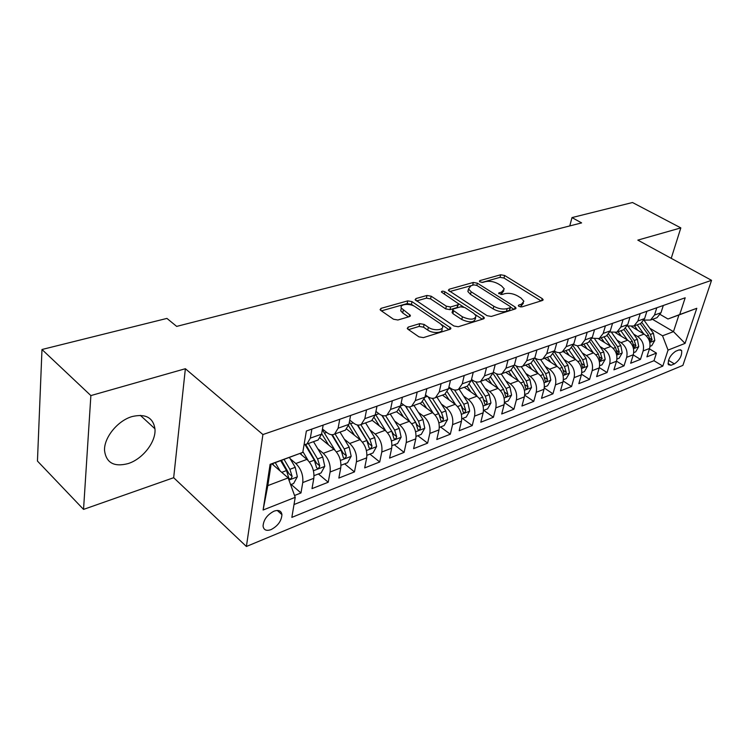 <?xml version="1.0" encoding="UTF-8"?>
<svg xmlns="http://www.w3.org/2000/svg" width="749" height="749" viewBox="0 0 749 749"><rect width="100%" height="100%" fill="white"/><g stroke="black" fill="none" stroke-linecap="round" stroke-linejoin="round"><path stroke-width="1.12" d="M518.954 306.397L521.838 306.912L542.416 300.489L543.128 299.609L542.182 298.579L504.62 275.482L500.669 274.771L479.94 280.594L479.397 281.25L479.978 281.886L482.796 282.392L485.521 281.624C489.724 280.781 494.012 281.558 498.375 283.937L501.474 285.865L504.264 288.889L501.858 291.857L498.609 293.318L502.073 294.497L504.789 293.692C508.992 292.812 513.327 293.589 517.784 296.024L520.967 297.999L523.897 301.22L521.538 304.178L518.832 305.021L518.308 305.686L518.954 306.397M128.173 463.575C142.919 458.968 156.307 441.536 154.949 428.784C153.114 417.567 145.512 413.485 132.152 416.547C117.724 420.573 103.793 437.716 104.542 450.598C106.236 462.91 114.12 467.236 128.173 463.575M271.101 529.59C277.879 525.967 281.484 520.986 281.933 514.647C281.296 510.781 278.656 509.62 274.022 511.164C267.262 514.703 263.611 519.656 263.058 526.023C263.685 530.049 266.363 531.238 271.101 529.59M408.186 327.107L407.25 328.437L408.018 329.288L418.916 336.835L423.4 337.621L450.018 329.317L450.889 328.109L412.006 301.622L407.728 300.864L381.035 308.354L380.08 309.665L380.782 310.432L393.487 319.224L397.897 320.001L409.441 316.621L410.368 315.366L401.295 308.054C399.292 304.01 410.134 303.055 415.264 306.781L440.318 323.662L442.509 326.096C444.41 330.187 433.596 331.152 428.362 327.313L424.121 324.42L419.721 323.643L408.186 327.107L407.774 329.101M185.368 368.723L90.872 395.584L41.981 349.502L37.45 461.066L83.542 509.404L173.674 477.703L246.393 546.48L262.918 434.542L185.368 368.723L173.674 477.703M671.216 258.339L680.832 227.893L637.82 240.12L711.55 280.332L262.918 434.542M680.832 227.893L632.493 202.52L572.002 217.585L569.764 225.926M41.981 349.502L166.933 318.409L176.67 326.395L581.608 222.902L572.002 217.585M487.056 315.685L491.288 316.443L515.256 308.963L516.005 307.998L515.087 306.987L477.347 283.178L473.302 282.457L449.203 289.226L448.37 290.275L487.056 315.685M483.479 318.877L458.248 326.751L453.894 325.984L415.105 299.712L415.995 298.542L426.967 295.462L431.171 296.211L446.338 306.21L450.58 306.968L457.695 304.871L458.528 303.785L441.386 291.998C441.695 290.996 442.856 290.912 444.887 291.773L483.414 316.818L484.294 317.791L483.479 318.877M294.544 495.492L300.976 492.964L291.174 484.453M290.153 458.697L295.818 463.519C301.079 468.79 303.392 475.147 302.755 482.571L313.822 478.293L312.005 488.62L328.221 482.244L318.419 473.967M317.773 448.763L323.278 453.314C328.53 458.454 330.805 464.68 330.103 472.001L340.748 467.882L338.838 478.068L354.455 471.917L344.643 463.874M344.343 439.186L349.708 443.492C354.96 448.501 357.198 454.606 356.43 461.815L366.682 457.854L364.679 467.9L379.734 461.974L369.922 454.137M369.95 429.945L375.165 434.027C380.408 438.914 382.617 444.906 381.784 452.012L391.671 448.192L389.592 458.098L404.104 452.387L394.302 444.756M394.62 421.032L399.713 424.908C404.937 429.673 407.119 435.553 406.239 442.556L415.77 438.867L413.607 448.651L427.613 443.136L417.83 435.703M418.429 412.418L423.391 416.107C428.606 420.76 430.75 426.537 429.823 433.437L439.017 429.879L436.789 439.523L450.318 434.205L440.552 426.958M441.395 404.086L446.245 407.615C451.441 412.156 453.557 417.83 452.583 424.636L461.468 421.2L459.174 430.722L472.235 425.582L462.507 418.504M463.584 396.043L468.322 399.404C473.499 403.842 475.587 409.422 474.566 416.135L483.152 412.811L480.802 422.211L493.432 417.24L483.723 410.34M485.024 388.254L489.649 391.484C494.817 395.818 496.868 401.295 495.819 407.915L504.114 404.703L501.708 413.982L513.926 409.179L504.461 402.588M505.753 380.726L510.284 383.816C515.424 388.057 517.447 393.44 516.361 399.975L524.384 396.867L521.941 406.024L533.756 401.38L524.703 395.191M525.807 373.433L530.245 376.391C535.357 380.548 537.361 385.838 536.237 392.289L544.008 389.283L541.518 398.328L552.959 393.824L544.28 388.01M545.216 366.364L549.56 369.21C554.663 373.274 556.629 378.488 555.477 384.846L563.005 381.934L560.467 390.866L571.562 386.503L563.22 381.016M564.016 359.511L568.276 362.263C573.35 366.233 575.288 371.364 574.118 377.636L581.402 374.818L578.837 383.638L589.585 379.415L581.561 374.228M582.235 352.873L586.411 355.522C591.457 359.417 593.377 364.463 592.169 370.652L599.237 367.918L596.635 376.635L607.064 372.534L599.322 367.619M599.893 346.431L603.994 348.987C609.012 352.798 610.903 357.769 609.677 363.883L616.53 361.233L613.899 369.847L624.011 365.868L616.549 361.196M617.026 340.186L621.052 342.649C626.033 346.394 627.905 351.281 626.66 357.32L633.308 354.745L630.658 363.256L640.47 359.389L643.138 350.944C644.402 344.98 642.558 340.168 637.596 336.498L633.645 334.12M633.251 354.951L640.47 359.389M313.822 478.293C314.486 470.906 312.193 464.605 306.931 459.39L299.909 453.491M340.748 467.882C341.478 460.607 339.222 454.428 333.97 449.334L320.123 438.043M366.682 457.854C367.478 450.683 365.25 444.616 360.007 439.663L346.712 429.111M391.671 448.192C392.523 441.124 390.332 435.169 385.089 430.338L372.169 420.339M415.77 438.867C416.669 431.911 414.506 426.069 409.282 421.35L396.511 411.707M439.017 429.879C439.972 423.016 437.837 417.277 432.622 412.671L419.88 403.271M461.468 421.2C462.461 414.431 460.354 408.795 455.167 404.301L442.444 395.135M483.152 412.811C484.182 406.136 482.113 400.603 476.935 396.202L464.249 387.261M504.114 404.703C505.182 398.122 503.141 392.682 497.991 388.385L485.333 379.649M524.384 396.867C525.489 390.369 523.476 385.023 518.345 380.82L505.734 372.29M544.008 389.283C545.141 382.87 543.156 377.608 538.044 373.498L525.48 365.156M563.005 381.934C564.166 375.605 562.209 370.437 557.125 366.401L544.607 358.256M581.402 374.818C582.591 368.574 580.662 363.48 575.597 359.539L563.136 351.571M599.237 367.918C600.455 361.758 598.545 356.749 593.508 352.882L581.102 345.083M616.53 361.233C617.766 355.148 615.884 350.214 610.875 346.431L598.591 338.829M633.308 354.745C634.562 348.734 632.708 343.875 627.728 340.168L615.472 332.715M679.034 349.914L675.654 351.262C670.308 355.035 667.855 359.501 668.314 364.66L671.01 365.278L674.381 363.892C679.717 360.091 682.133 355.625 681.646 350.513L679.034 349.914M246.393 546.48L682.901 365.372L711.55 280.332M295.218 497.336L263.105 510.013L270.108 464.333L302.774 452.387L271.11 464.183L267.814 485.624L288.159 477.899L295.218 497.336L291.848 517.39L662.809 366.102L668.042 350.101L662.537 335.795L649.786 328.221M302.774 452.387L306.369 431.012L685.195 297.784L679.699 314.552L696.795 308.298L685.063 343.388L668.042 350.101M322.473 429.018L326.957 432.641C329.719 434.785 332.256 435.263 334.588 434.055L345.373 430.169L348.922 424.355L350.598 415.461M349.727 420.086L353.575 423.11C356.337 425.198 358.893 425.638 361.243 424.44L371.626 420.695L375.24 414.937L376.99 406.173M375.942 411.435L379.209 413.935C381.971 415.967 384.537 416.378 386.905 415.171L396.904 411.566L400.575 405.874L402.4 397.242M401.174 403.046L403.908 405.087C406.67 407.072 409.244 407.456 411.632 406.248L421.266 402.775L424.992 397.148L426.874 388.628M425.479 394.929L427.735 396.567C430.488 398.496 433.062 398.852 435.469 397.644L444.766 394.292L448.529 388.722L450.477 380.333M448.923 387.055L450.72 388.338C453.463 390.21 456.047 390.547 458.463 389.349L467.442 386.109L471.243 380.604L473.237 372.328M471.533 379.425L472.909 380.389C475.652 382.224 478.237 382.533 480.661 381.335L489.331 378.208L493.17 372.759L495.211 364.594M493.357 372.028L494.359 372.712C497.093 374.5 499.677 374.8 502.111 373.592L510.481 370.577L514.357 365.184L516.436 357.133M514.441 364.857L515.087 365.297C517.812 367.038 520.396 367.31 522.83 366.111L530.929 363.19L534.823 357.863L536.949 349.914M534.814 357.91L535.132 358.116C537.848 359.82 540.432 360.072 542.875 358.883L550.712 356.056L554.625 350.775L556.788 342.939M554.513 351.15L554.541 351.169C557.247 352.835 559.821 353.069 562.265 351.88L569.849 349.146L573.79 343.922L575.981 336.189M294.001 504.545L653.989 360.709L656.442 353.107L646.911 356.852L649.598 348.454C650.872 342.518 649.027 337.724 644.084 334.091L631.763 326.714M644 320.113L650.506 320.038L654.495 315.057L656.807 307.764M655.338 318.288L656.995 317.688L660.993 312.736L663.305 305.48M311.874 429.074L310.329 438.156L306.884 444.054L304.066 444.691M316.499 440.59L318.091 440.009L321.574 434.139L323.156 425.104M339.746 419.271L338.108 428.222L334.588 434.055M366.551 409.843L364.838 418.663L361.243 424.44M392.345 400.771L390.557 409.46L386.905 415.171M417.193 392.036L415.33 400.603L411.632 406.248M441.133 383.619L439.223 392.055L435.469 397.644M464.23 375.492L462.255 383.816L458.463 389.349M486.513 367.656L484.491 375.867L480.661 381.335M508.037 360.091L505.968 368.18L502.111 373.592M528.831 352.77L526.716 360.765L522.83 366.111M548.933 345.701L546.789 353.584L542.875 358.883M568.379 338.866L566.197 346.637L562.265 351.88M587.197 332.247L584.988 339.924L581.037 345.111L577.404 345.841L573.575 344.596M586.71 343.061L588.386 342.452L592.337 337.293L594.566 329.654M605.426 325.834L603.188 333.408L599.228 338.539L592.019 338.211M604.668 336.582L606.344 335.973L610.304 330.861L612.56 323.325M623.084 319.626L620.818 327.107L616.848 332.182L609.892 332.013M622.082 330.29L623.748 329.691L627.718 324.635L629.993 317.192M640.208 313.606L637.914 320.993L633.935 326.012L627.203 325.974M638.963 324.205L640.62 323.605L644.608 318.597L646.902 311.247M626.66 357.32L624.011 365.868M609.677 363.883L607.064 372.534M592.169 370.652L589.585 379.415M574.118 377.636L571.562 386.503M555.477 384.846L552.959 393.824M536.237 392.289L533.756 401.38M516.361 399.975L513.926 409.179M495.819 407.915L493.432 417.24M474.566 416.135L472.235 425.582M452.583 424.636L450.318 434.205M429.823 433.437L427.613 443.136M406.239 442.556L404.104 452.387M381.784 452.012L379.734 461.974M356.43 461.815L354.455 471.917M330.103 472.001L328.221 482.244M302.755 482.571L300.976 492.964M288.159 477.899L271.953 463.874M662.537 335.795L673.473 331.638L678.931 314.983L667.968 318.999L679.699 314.552M652.491 319.317L673.473 331.638L685.063 343.388M660.234 314.496L667.968 318.999M90.872 395.584L83.542 509.404M649.458 348.875L656.442 353.107M653.989 360.709L662.809 366.102M568.182 349.746L569.849 349.146M549.036 356.655L550.712 356.056M529.262 363.799L530.929 363.19M508.814 371.176L510.481 370.577M487.665 378.807L489.331 378.208M465.784 386.709L467.442 386.109M443.118 394.892L444.766 394.292M419.627 403.365L421.266 402.775M395.275 412.156L396.904 411.566M370.006 421.275L371.626 420.695M343.763 430.75L345.373 430.169M678.931 314.983L696.795 308.298M263.105 510.013L267.814 485.624M270.108 464.333L271.11 464.183M520.443 306.94L523.411 303.12M503.805 290.771L500.912 294.554M541.068 300.911L503.993 278.048L500.051 277.336L481.888 282.467M473.771 284.948L449.784 291.539M513.992 309.356L510.593 307.202M510.05 307.745L510.575 307.062L509.947 306.36L476.804 285.397L473.958 284.892L471.037 285.715L468.49 288.899L471.14 291.764L493.825 306.266C498.366 308.794 502.813 309.58 507.139 308.644L510.05 307.745L509.386 310.386L510.462 307.502M468.612 289.217L467.882 291.53L470.522 294.404L471.14 291.764M509.386 310.386L506.474 311.294C502.148 312.249 497.72 311.453 493.179 308.925L470.522 294.404M416.481 300.948L426.396 298.149L426.967 295.462M458.369 304.506L457.087 307.558L449.98 309.665L445.739 308.916L430.6 298.898L426.396 298.149M458.491 303.682L463.462 306.921M475.315 314.664L482.337 319.233M462.414 316.808C470.297 320.207 474.847 319.907 476.064 315.9L473.752 313.344L464.867 307.549L460.644 306.8L453.529 308.916L452.686 310.039L462.414 316.808L461.787 319.523C469.66 322.922 474.211 322.622 475.428 318.606L475.596 317.876M452.246 311.987L452.902 313.653L453.51 310.938M461.787 319.523L452.902 313.653M442.004 328.362L441.901 328.858C443.792 332.959 432.988 333.932 427.763 330.084L423.531 327.191L419.14 326.414L408.514 329.635M401.202 308.541L400.743 310.798L402.728 312.97L403.28 310.217M408.477 316.902L402.728 312.97M413.954 306.032L411.444 304.337L407.175 303.579L381.41 310.863M448.997 329.635L441.404 324.523M650.029 346.328L651.752 345.663L654.795 340.467L653.437 333.305L643.981 320.151M643.728 333.876L637.24 324.823M637.652 330.243L634.487 325.815M640.301 323.718L648.503 335.149L650.347 341.469L652.079 339.737L650.413 334.428L641.987 322.688M633.748 352.601L635.667 351.861L638.747 346.59L637.352 339.316L628.102 326.339M627.419 339.98L620.855 330.74M621.324 336.264L618.103 331.732M623.983 329.56L632.268 341.216L634.141 347.611L635.929 345.86L634.244 340.477L625.593 328.324M616.961 359.061L619.095 358.237L622.222 352.891L620.79 345.514L611.736 332.706M610.622 346.272L603.975 336.825M604.49 342.48L601.222 337.827M607.121 335.505L615.556 347.47L617.448 353.94L619.301 352.18L617.588 346.712L608.656 334.063M599.659 365.718L602.027 364.8L605.183 359.38L603.722 351.899L594.828 339.203M593.311 352.76L586.579 343.108M587.15 348.884L583.827 344.1M589.697 341.572L598.329 353.921L600.249 360.456L602.159 358.677L600.417 353.135L591.158 339.896M581.814 372.581L584.426 371.579L587.619 366.074L586.13 358.481L577.348 345.841M575.466 359.454L568.641 349.577M569.277 355.494L565.888 350.579M571.693 347.751L580.559 360.569L582.507 367.179C583.359 367.74 584.014 367.141 584.492 365.39L582.722 359.754L573.051 345.804M563.398 379.668L566.272 378.563L569.502 372.983L567.976 365.269L559.288 352.629M557.05 366.364L550.141 356.262M550.833 362.31L547.379 357.254M553.062 354.034L562.237 367.422L564.212 374.107C565.083 374.715 565.767 374.116 566.253 372.309L564.465 366.589L554.297 351.777M544.392 386.99L547.547 385.772L550.815 380.108L549.242 372.281L540.6 359.586M530.245 376.391L538.044 373.498L531.032 363.134M531.809 369.351L528.288 364.145M533.765 360.419L543.315 374.5L545.319 381.26C546.227 381.915 546.929 381.307 547.444 379.453L545.618 373.639L535.02 358.041M524.768 394.545L528.204 393.216L531.509 387.467L529.908 379.518L521.267 366.692M518.42 380.867L511.221 370.118M512.157 376.635L508.562 371.261M513.758 366.888L523.785 381.803L525.807 388.647C526.753 389.349 527.483 388.74 528.008 386.83L526.163 380.913L516.033 365.858M504.48 402.353L508.225 400.912L511.576 395.069L509.929 386.99L501.25 373.976M498.151 388.497L490.689 377.234M491.859 384.153L488.198 378.62M492.992 373.395L503.6 389.358L505.65 396.277C506.624 397.026 507.391 396.418 507.944 394.442L506.052 388.441L496.287 373.751M483.508 410.424L487.58 408.86L490.969 402.925L489.275 394.714L480.512 381.419M477.188 396.39L469.389 384.49M470.878 391.933L467.142 386.212M471.411 379.93L482.74 397.167L484.818 404.151C485.82 404.966 486.616 404.357 487.187 402.316L485.277 396.212L475.784 381.784M461.805 418.775L466.224 417.071L469.66 411.042L467.919 402.709L459.081 389.124M455.523 404.563L447.284 391.849M449.185 399.985L445.29 393.974M449.709 387.617L461.15 405.237L463.266 412.306C464.305 413.176 465.129 412.559 465.728 410.461L463.781 404.254L454.503 389.976M461.936 406.632L462.573 408.196L465.728 410.461M439.345 427.426L444.138 425.582L447.612 419.449L445.824 410.967L436.91 397.129M433.091 413.036L424.299 399.283M426.733 408.327L422.567 401.81M428.091 396.867L440.356 416.566L443.52 418.897L441.545 412.577L432.407 398.346M428.044 396.783L438.82 413.588L440.955 420.741C442.032 421.678 442.893 421.06 443.52 418.897M416.079 436.377L421.256 434.383L424.777 428.156L422.951 419.534L413.972 405.406M409.881 421.827L400.359 406.754M403.496 416.978L398.936 409.75M405.443 406.052L415.695 422.249L417.848 429.467C418.972 430.478 419.861 429.86 420.526 427.623L418.513 421.191L409.46 406.922M405.658 406.155L417.352 425.235L420.526 427.623M391.961 445.664L397.569 443.502L401.127 437.173L399.245 428.4L390.21 413.982M385.829 430.956L375.389 414.206M379.415 425.947L374.303 417.736M381.868 415.423L391.727 431.209L393.908 438.511C395.079 439.597 396.006 438.98 396.698 436.667L394.648 430.123L385.613 415.686M382.233 415.545L393.525 434.214L396.698 436.667M366.954 455.289L373.002 452.958L376.616 446.516L374.678 437.594L365.568 422.876M360.896 440.44L349.39 421.846M354.455 435.253L348.594 425.704M357.301 424.964L366.87 440.506L369.088 447.883C370.296 449.054 371.261 448.436 371.991 446.048L369.903 439.373L360.821 424.646M357.807 425.058L368.817 443.53L371.991 446.048M340.992 465.279L347.527 462.76L351.178 456.207L349.184 447.125L340.018 432.098M335.046 450.318L322.342 429.739M328.568 444.934L321.658 433.634M331.713 434.71L341.085 450.158L343.332 457.602C344.577 458.865 345.589 458.257 346.366 455.776L344.231 448.979L335.056 433.886M332.331 434.71L343.182 453.182L346.366 455.776M314.037 475.652L321.078 472.947L324.776 466.271L322.725 457.021L313.503 441.667M308.223 460.616L302.896 451.675M301.688 454.989L300.63 453.211M305.049 444.663L314.318 460.167L316.593 467.685C317.885 469.052 318.934 468.443 319.757 465.869L317.585 458.95L308.354 443.53M305.761 444.522L316.574 463.21L319.757 465.869M290.621 484.669L293.608 483.517L297.353 476.729L295.237 467.31L289.432 457.48M280.126 470.952L275.267 462.657M273.778 465.457L272.692 463.603M280.678 460.682L286.502 470.578L288.805 478.171C290.144 479.632 291.239 479.032 292.11 476.364L289.9 469.305L284.077 459.437M281.493 460.382L288.936 473.63L292.11 476.364M295.818 463.519L306.931 459.39M323.278 453.314L333.97 449.334M349.708 443.492L360.007 439.663M375.165 434.027L385.089 430.338M399.713 424.908L409.282 421.35M423.391 416.107L432.622 412.671M446.245 407.615L455.167 404.301M468.322 399.404L476.935 396.202M489.649 391.484L497.991 388.385M510.284 383.816L518.345 380.82M549.56 369.21L557.125 366.401M568.276 362.263L575.597 359.539M586.411 355.522L593.508 352.882M603.994 348.987L610.875 346.431M621.052 342.649L627.728 340.168M637.596 336.498L644.084 334.091M654.495 315.057L660.993 312.736M310.329 438.156L321.574 434.139M338.108 428.222L348.922 424.355M364.838 418.663L375.24 414.937M390.557 409.46L400.575 405.874M415.33 400.603L424.992 397.148M439.223 392.055L448.529 388.722M462.255 383.816L471.243 380.604M484.491 375.867L493.17 372.759M505.968 368.18L514.357 365.184M526.716 360.765L534.823 357.863M546.789 353.584L554.625 350.775M566.197 346.637L573.79 343.922M584.988 339.924L592.337 337.293M603.188 333.408L610.304 330.861M620.818 327.107L627.718 324.635M637.914 320.993L644.608 318.597M643.138 350.944L649.598 348.454M668.492 360.325L674.381 363.892M668.005 363.462L671.01 365.278M520.864 306.809L521.538 304.178M498.881 293.72L499.143 292.653M501.212 294.46L501.858 291.857M479.688 281.661L479.94 280.594M500.051 277.336L500.669 274.771M503.993 278.048L504.62 275.482M541.611 300.742L542.182 298.579M518.561 306.088L518.832 305.021M448.829 290.884L449.203 289.226M472.703 285.06L473.302 282.457M476.832 285.416L477.347 283.178M514.535 309.187L515.087 306.987M493.179 308.925L493.825 306.266M506.474 311.294L507.139 308.644M415.62 300.358L415.995 298.542M430.6 298.898L431.171 296.211M445.739 308.916L446.338 306.21M449.98 309.665L450.58 306.968M457.087 307.558L457.695 304.871M444.354 294.179L444.887 291.773M482.871 319.065L483.414 316.818M419.14 326.414L419.721 323.643M423.531 327.191L424.121 324.42M427.763 330.084L428.362 327.313M409.16 316.705L409.6 314.533M380.661 310.339L381.035 308.354M407.175 303.579L407.728 300.864M411.444 304.337L412.006 301.622M449.531 329.466L450.046 327.173M649.814 342.471L654.72 340.598M650.413 334.428L653.437 333.305M646.387 335.936L648.503 335.149M649.973 338.473L652.079 339.737M633.514 348.688L638.672 346.721M634.244 340.477L637.352 339.316M630.049 342.05L632.268 341.216M633.748 344.531L635.929 345.86M616.708 355.092L622.138 353.022M617.588 346.712L620.79 345.514M613.216 348.351L615.556 347.47M617.036 350.775L619.301 352.18M599.387 361.701L605.108 359.52M600.417 353.135L603.722 351.899M595.858 354.839L598.329 353.921M599.799 357.198L602.159 358.677M581.533 368.508L587.544 366.214M582.722 359.754L586.13 358.481M577.956 361.542L580.559 360.569M582.039 363.817L584.492 365.39M563.098 375.539L569.427 373.124M564.465 366.589L567.976 365.269M559.494 368.442L562.237 367.422M563.707 370.643L566.253 372.309M544.074 382.795L550.73 380.249M545.618 373.639L549.242 372.281M540.432 375.577L543.315 374.5M544.776 377.683L547.444 379.453M524.422 390.285L531.434 387.608M526.163 380.913L529.908 379.518M520.742 382.945L523.785 381.803M525.236 384.949L528.008 386.83M504.114 398.028L511.492 395.21M506.052 388.441L509.929 386.99M500.398 390.557L503.6 389.358M505.032 392.439L507.944 394.442M483.114 406.033L490.885 403.074M471.233 380.661L471.767 380.464M485.277 396.212L489.275 394.714M479.36 398.431L482.74 397.167M484.144 400.181L487.187 402.316M461.393 414.319L469.576 411.201M448.52 388.787L450.102 388.216M463.781 404.254L467.919 402.709M457.592 406.567L461.15 405.237M438.905 422.895L447.518 419.609M424.983 397.204L427.417 396.333M441.545 412.577L445.824 410.967M435.066 415.002L438.82 413.588M415.601 431.77L424.692 428.306M400.565 405.939L403.589 404.853M418.513 421.191L422.951 419.534M411.725 423.728L415.695 422.249M391.465 440.983L401.043 437.332M375.773 414.806L378.891 413.691M394.648 430.123L399.245 428.4M387.542 432.772L391.727 431.209M366.42 450.533L376.522 446.676M350.672 423.784L353.256 422.857M369.903 439.373L374.678 437.594M362.46 442.163L366.87 440.506M340.43 460.438L351.084 456.375M324.626 433.1L326.639 432.379M344.231 448.979L349.184 447.125M336.432 451.9L341.085 450.158M313.438 470.728L324.692 466.44M317.585 458.95L322.725 457.021M309.393 462.011L314.318 460.167M288.945 480.062L297.269 476.898M289.9 469.305L295.237 467.31M281.755 472.357L286.502 470.578M140.344 415.349L154.949 428.784M277.242 510.444L281.933 514.647M650.506 320.038L656.995 317.688M633.935 326.012L640.62 323.605M616.848 332.182L623.748 329.691M599.228 338.539L606.344 335.973M581.037 345.111L588.386 342.452M306.884 444.054L318.091 440.009M680.214 349.661L681.646 350.513M542.978 300.171L543.128 299.609M515.846 308.625L516.005 307.998M467.882 291.53L468.49 288.899M452.078 312.745L452.686 310.039M484.116 318.522L484.294 317.791M400.743 310.798L401.295 308.054M410.19 316.228L410.368 315.366M450.692 328.942L450.889 328.109"/></g></svg>
